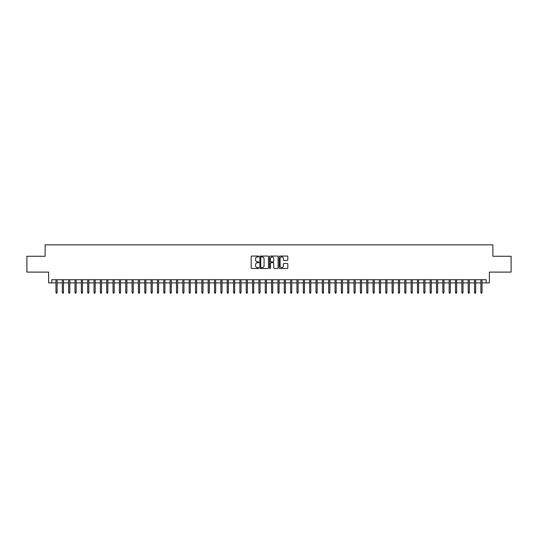 <?xml version="1.0" encoding="UTF-8"?>
<svg xmlns="http://www.w3.org/2000/svg" width="538" height="538" viewBox="0 0 538 538"><rect width="100%" height="100%" fill="white"/><g stroke="black" fill="none" stroke-linecap="round" stroke-linejoin="round"><path stroke-width="0.81" d="M258.852 256.491A0.437 0.437 0 0 0 258.415 256.054L251.804 256.054A0.625 0.625 0 0 0 251.179 256.673L251.179 267.877A0.625 0.625 0 0 0 251.804 268.502L258.415 268.502A0.437 0.437 0 0 0 258.852 268.065A0.437 0.437 0 0 0 258.415 267.628L257.561 267.628A1.991 1.991 0 0 1 255.57 265.637L255.57 264.703A1.991 1.991 0 0 1 257.561 262.712L258.415 262.712A0.437 0.437 0 0 0 258.852 262.275A0.437 0.437 0 0 0 258.415 261.845L257.561 261.845A1.991 1.991 0 0 1 255.57 259.847L255.57 258.919A1.991 1.991 0 0 1 257.561 256.922L258.415 256.922A0.437 0.437 0 0 0 258.852 256.491M287.191 260.439A0.625 0.625 0 0 0 287.817 259.82L287.817 256.673A0.625 0.625 0 0 0 287.191 256.054L279.847 256.054A0.625 0.625 0 0 0 279.222 256.673L279.222 267.877A0.625 0.625 0 0 0 279.847 268.502L287.191 268.502A0.625 0.625 0 0 0 287.817 267.877L287.817 264.084A0.625 0.625 0 0 0 287.191 263.459L284.051 263.459A0.625 0.625 0 0 0 283.425 264.084L283.425 265.967A1.668 1.668 0 0 1 281.764 267.628A1.668 1.668 0 0 1 280.096 265.967L280.096 258.59A1.668 1.668 0 0 1 281.764 256.922A1.668 1.668 0 0 1 283.425 258.59L283.425 259.82A0.625 0.625 0 0 0 284.051 260.439L287.191 260.439M51.789 282.887L51.789 279.72L486.211 279.72L486.211 282.887L489.378 282.887L489.378 272.107L511.1 272.107L511.1 256.256L492.869 256.256L492.869 244.837L45.131 244.837L45.131 256.256L26.9 256.256L26.9 272.107L48.622 272.107L48.622 282.887L55.979 282.887M268.455 256.673A0.625 0.625 0 0 0 267.83 256.054L260.486 256.054A0.625 0.625 0 0 0 259.867 256.673L259.867 267.877A0.625 0.625 0 0 0 260.486 268.502L267.83 268.502A0.625 0.625 0 0 0 268.455 267.877L268.455 256.673M270.17 256.054L277.514 256.054A0.625 0.625 0 0 1 278.133 256.673L278.133 267.877A0.625 0.625 0 0 1 277.514 268.502L274.367 268.502A0.625 0.625 0 0 1 273.748 267.877L273.748 263.338A0.625 0.625 0 0 0 273.122 262.712L271.038 262.712A0.625 0.625 0 0 0 270.419 263.338L270.419 268.065A0.437 0.437 0 0 1 269.982 268.502A0.437 0.437 0 0 1 269.545 268.065L269.545 256.673A0.625 0.625 0 0 1 270.17 256.054M57.122 282.887L62.321 282.887M63.464 282.887L68.662 282.887M69.805 282.887L75.004 282.887M76.147 282.887L81.346 282.887M82.489 282.887L87.687 282.887M88.831 282.887L94.029 282.887M95.172 282.887L100.371 282.887M101.514 282.887L106.712 282.887M107.856 282.887L113.054 282.887M114.197 282.887L119.396 282.887M120.539 282.887L125.737 282.887M126.881 282.887L132.079 282.887M133.222 282.887L138.421 282.887M139.564 282.887L144.762 282.887M145.906 282.887L151.104 282.887M152.247 282.887L157.446 282.887M158.589 282.887L163.787 282.887M164.931 282.887L170.129 282.887M171.272 282.887L176.471 282.887M177.614 282.887L182.812 282.887M183.956 282.887L189.154 282.887M190.297 282.887L195.496 282.887M196.639 282.887L201.837 282.887M202.981 282.887L208.179 282.887M209.322 282.887L214.521 282.887M215.664 282.887L220.862 282.887M222.006 282.887L227.204 282.887M228.347 282.887L233.546 282.887M234.689 282.887L239.894 282.887M241.031 282.887L246.236 282.887M247.372 282.887L252.578 282.887M253.714 282.887L258.919 282.887M260.056 282.887L265.261 282.887M266.397 282.887L271.603 282.887M272.739 282.887L277.944 282.887M279.081 282.887L284.286 282.887M285.422 282.887L290.628 282.887M291.764 282.887L296.969 282.887M298.106 282.887L303.311 282.887M304.454 282.887L309.653 282.887M310.796 282.887L315.994 282.887M317.138 282.887L322.336 282.887M323.479 282.887L328.678 282.887M329.821 282.887L335.019 282.887M336.163 282.887L341.361 282.887M342.504 282.887L347.703 282.887M348.846 282.887L354.044 282.887M355.188 282.887L360.386 282.887M361.529 282.887L366.728 282.887M367.871 282.887L373.069 282.887M374.213 282.887L379.411 282.887M380.554 282.887L385.753 282.887M386.896 282.887L392.094 282.887M393.238 282.887L398.436 282.887M399.579 282.887L404.778 282.887M405.921 282.887L411.119 282.887M412.263 282.887L417.461 282.887M418.604 282.887L423.803 282.887M424.946 282.887L430.144 282.887M431.288 282.887L436.486 282.887M437.629 282.887L442.828 282.887M443.971 282.887L449.169 282.887M450.313 282.887L455.511 282.887M456.654 282.887L461.853 282.887M462.996 282.887L468.195 282.887M469.338 282.887L474.536 282.887M475.679 282.887L480.878 282.887M482.021 282.887L486.211 282.887M261.172 256.922A0.437 0.437 0 0 0 260.735 257.359L260.735 267.198A0.437 0.437 0 0 0 261.172 267.628L262.073 267.628A1.991 1.991 0 0 0 264.064 265.637L264.064 258.919A1.991 1.991 0 0 0 262.073 256.922L261.172 256.922M273.748 258.623A1.668 1.668 0 0 0 272.08 256.956A1.668 1.668 0 0 0 270.419 258.623L270.419 261.219A0.625 0.625 0 0 0 271.038 261.845L273.122 261.845A0.625 0.625 0 0 0 273.748 261.219L273.748 258.623M55.979 292.336L56.228 293.163L56.867 293.163L57.122 292.336L55.979 292.336L55.979 279.72M57.122 292.336L57.122 279.72M62.321 292.336L62.576 293.163L63.208 293.163L63.464 292.336L62.321 292.336L62.321 279.72M63.464 292.336L63.464 279.72M68.662 292.336L68.918 293.163L69.55 293.163L69.805 292.336L68.662 292.336L68.662 279.72M69.805 292.336L69.805 279.72M75.004 292.336L75.259 293.163L75.892 293.163L76.147 292.336L75.004 292.336L75.004 279.72M76.147 292.336L76.147 279.72M81.346 292.336L81.601 293.163L82.233 293.163L82.489 292.336L81.346 292.336L81.346 279.72M82.489 292.336L82.489 279.72M87.687 292.336L87.943 293.163L88.575 293.163L88.831 292.336L87.687 292.336L87.687 279.72M88.831 292.336L88.831 279.72M94.029 292.336L94.284 293.163L94.917 293.163L95.172 292.336L94.029 292.336L94.029 279.72M95.172 292.336L95.172 279.72M100.371 292.336L100.626 293.163L101.258 293.163L101.514 292.336L100.371 292.336L100.371 279.72M101.514 292.336L101.514 279.72M106.712 292.336L106.968 293.163L107.6 293.163L107.856 292.336L106.712 292.336L106.712 279.72M107.856 292.336L107.856 279.72M113.054 292.336L113.31 293.163L113.942 293.163L114.197 292.336L113.054 292.336L113.054 279.72M114.197 292.336L114.197 279.72M119.396 292.336L119.651 293.163L120.283 293.163L120.539 292.336L119.396 292.336L119.396 279.72M120.539 292.336L120.539 279.72M125.737 292.336L125.993 293.163L126.625 293.163L126.881 292.336L125.737 292.336L125.737 279.72M126.881 292.336L126.881 279.72M132.079 292.336L132.335 293.163L132.967 293.163L133.222 292.336L132.079 292.336L132.079 279.72M133.222 292.336L133.222 279.72M138.421 292.336L138.676 293.163L139.308 293.163L139.564 292.336L138.421 292.336L138.421 279.72M139.564 292.336L139.564 279.72M144.762 292.336L145.018 293.163L145.65 293.163L145.906 292.336L144.762 292.336L144.762 279.72M145.906 292.336L145.906 279.72M151.104 292.336L151.36 293.163L151.992 293.163L152.247 292.336L151.104 292.336L151.104 279.72M152.247 292.336L152.247 279.72M157.446 292.336L157.701 293.163L158.333 293.163L158.589 292.336L157.446 292.336L157.446 279.72M158.589 292.336L158.589 279.72M163.787 292.336L164.043 293.163L164.675 293.163L164.931 292.336L163.787 292.336L163.787 279.72M164.931 292.336L164.931 279.72M170.129 292.336L170.385 293.163L171.017 293.163L171.272 292.336L170.129 292.336L170.129 279.72M171.272 292.336L171.272 279.72M176.471 292.336L176.726 293.163L177.358 293.163L177.614 292.336L176.471 292.336L176.471 279.72M177.614 292.336L177.614 279.72M182.812 292.336L183.068 293.163L183.7 293.163L183.956 292.336L182.812 292.336L182.812 279.72M183.956 292.336L183.956 279.72M189.154 292.336L189.41 293.163L190.042 293.163L190.297 292.336L189.154 292.336L189.154 279.72M190.297 292.336L190.297 279.72M195.496 292.336L195.751 293.163L196.383 293.163L196.639 292.336L195.496 292.336L195.496 279.72M196.639 292.336L196.639 279.72M201.837 292.336L202.093 293.163L202.725 293.163L202.981 292.336L201.837 292.336L201.837 279.72M202.981 292.336L202.981 279.72M208.179 292.336L208.435 293.163L209.067 293.163L209.322 292.336L208.179 292.336L208.179 279.72M209.322 292.336L209.322 279.72M214.521 292.336L214.776 293.163L215.408 293.163L215.664 292.336L214.521 292.336L214.521 279.72M215.664 292.336L215.664 279.72M220.862 292.336L221.118 293.163L221.75 293.163L222.006 292.336L220.862 292.336L220.862 279.72M222.006 292.336L222.006 279.72M227.204 292.336L227.46 293.163L228.092 293.163L228.347 292.336L227.204 292.336L227.204 279.72M228.347 292.336L228.347 279.72M233.546 292.336L233.801 293.163L234.44 293.163L234.689 292.336L233.546 292.336L233.546 279.72M234.689 292.336L234.689 279.72M239.894 292.336L240.143 293.163L240.782 293.163L241.031 292.336L239.894 292.336L239.894 279.72M241.031 292.336L241.031 279.72M246.236 292.336L246.485 293.163L247.124 293.163L247.372 292.336L246.236 292.336L246.236 279.72M247.372 292.336L247.372 279.72M252.578 292.336L252.826 293.163L253.465 293.163L253.714 292.336L252.578 292.336L252.578 279.72M253.714 292.336L253.714 279.72M258.919 292.336L259.168 293.163L259.807 293.163L260.056 292.336L258.919 292.336L258.919 279.72M260.056 292.336L260.056 279.72M265.261 292.336L265.51 293.163L266.149 293.163L266.397 292.336L265.261 292.336L265.261 279.72M266.397 292.336L266.397 279.72M271.603 292.336L271.851 293.163L272.49 293.163L272.739 292.336L271.603 292.336L271.603 279.72M272.739 292.336L272.739 279.72M277.944 292.336L278.193 293.163L278.832 293.163L279.081 292.336L277.944 292.336L277.944 279.72M279.081 292.336L279.081 279.72M284.286 292.336L284.535 293.163L285.174 293.163L285.422 292.336L284.286 292.336L284.286 279.72M285.422 292.336L285.422 279.72M290.628 292.336L290.876 293.163L291.515 293.163L291.764 292.336L290.628 292.336L290.628 279.72M291.764 292.336L291.764 279.72M296.969 292.336L297.218 293.163L297.857 293.163L298.106 292.336L296.969 292.336L296.969 279.72M298.106 292.336L298.106 279.72M303.311 292.336L303.56 293.163L304.199 293.163L304.454 292.336L303.311 292.336L303.311 279.72M304.454 292.336L304.454 279.72M309.653 292.336L309.908 293.163L310.54 293.163L310.796 292.336L309.653 292.336L309.653 279.72M310.796 292.336L310.796 279.72M315.994 292.336L316.25 293.163L316.882 293.163L317.138 292.336L315.994 292.336L315.994 279.72M317.138 292.336L317.138 279.72M322.336 292.336L322.592 293.163L323.224 293.163L323.479 292.336L322.336 292.336L322.336 279.72M323.479 292.336L323.479 279.72M328.678 292.336L328.933 293.163L329.565 293.163L329.821 292.336L328.678 292.336L328.678 279.72M329.821 292.336L329.821 279.72M335.019 292.336L335.275 293.163L335.907 293.163L336.163 292.336L335.019 292.336L335.019 279.72M336.163 292.336L336.163 279.72M341.361 292.336L341.617 293.163L342.249 293.163L342.504 292.336L341.361 292.336L341.361 279.72M342.504 292.336L342.504 279.72M347.703 292.336L347.958 293.163L348.59 293.163L348.846 292.336L347.703 292.336L347.703 279.72M348.846 292.336L348.846 279.72M354.044 292.336L354.3 293.163L354.932 293.163L355.188 292.336L354.044 292.336L354.044 279.72M355.188 292.336L355.188 279.72M360.386 292.336L360.642 293.163L361.274 293.163L361.529 292.336L360.386 292.336L360.386 279.72M361.529 292.336L361.529 279.72M366.728 292.336L366.983 293.163L367.615 293.163L367.871 292.336L366.728 292.336L366.728 279.72M367.871 292.336L367.871 279.72M373.069 292.336L373.325 293.163L373.957 293.163L374.213 292.336L373.069 292.336L373.069 279.72M374.213 292.336L374.213 279.72M379.411 292.336L379.667 293.163L380.299 293.163L380.554 292.336L379.411 292.336L379.411 279.72M380.554 292.336L380.554 279.72M385.753 292.336L386.008 293.163L386.64 293.163L386.896 292.336L385.753 292.336L385.753 279.72M386.896 292.336L386.896 279.72M392.094 292.336L392.35 293.163L392.982 293.163L393.238 292.336L392.094 292.336L392.094 279.72M393.238 292.336L393.238 279.72M398.436 292.336L398.692 293.163L399.324 293.163L399.579 292.336L398.436 292.336L398.436 279.72M399.579 292.336L399.579 279.72M404.778 292.336L405.033 293.163L405.665 293.163L405.921 292.336L404.778 292.336L404.778 279.72M405.921 292.336L405.921 279.72M411.119 292.336L411.375 293.163L412.007 293.163L412.263 292.336L411.119 292.336L411.119 279.72M412.263 292.336L412.263 279.72M417.461 292.336L417.717 293.163L418.349 293.163L418.604 292.336L417.461 292.336L417.461 279.72M418.604 292.336L418.604 279.72M423.803 292.336L424.058 293.163L424.69 293.163L424.946 292.336L423.803 292.336L423.803 279.72M424.946 292.336L424.946 279.72M430.144 292.336L430.4 293.163L431.032 293.163L431.288 292.336L430.144 292.336L430.144 279.72M431.288 292.336L431.288 279.72M436.486 292.336L436.742 293.163L437.374 293.163L437.629 292.336L436.486 292.336L436.486 279.72M437.629 292.336L437.629 279.72M442.828 292.336L443.083 293.163L443.715 293.163L443.971 292.336L442.828 292.336L442.828 279.72M443.971 292.336L443.971 279.72M449.169 292.336L449.425 293.163L450.057 293.163L450.313 292.336L449.169 292.336L449.169 279.72M450.313 292.336L450.313 279.72M455.511 292.336L455.767 293.163L456.399 293.163L456.654 292.336L455.511 292.336L455.511 279.72M456.654 292.336L456.654 279.72M461.853 292.336L462.108 293.163L462.741 293.163L462.996 292.336L461.853 292.336L461.853 279.72M462.996 292.336L462.996 279.72M468.195 292.336L468.45 293.163L469.082 293.163L469.338 292.336L468.195 292.336L468.195 279.72M469.338 292.336L469.338 279.72M474.536 292.336L474.792 293.163L475.424 293.163L475.679 292.336L474.536 292.336L474.536 279.72M475.679 292.336L475.679 279.72M480.878 292.336L481.133 293.163L481.772 293.163L482.021 292.336L480.878 292.336L480.878 279.72M482.021 292.336L482.021 279.72"/></g></svg>
